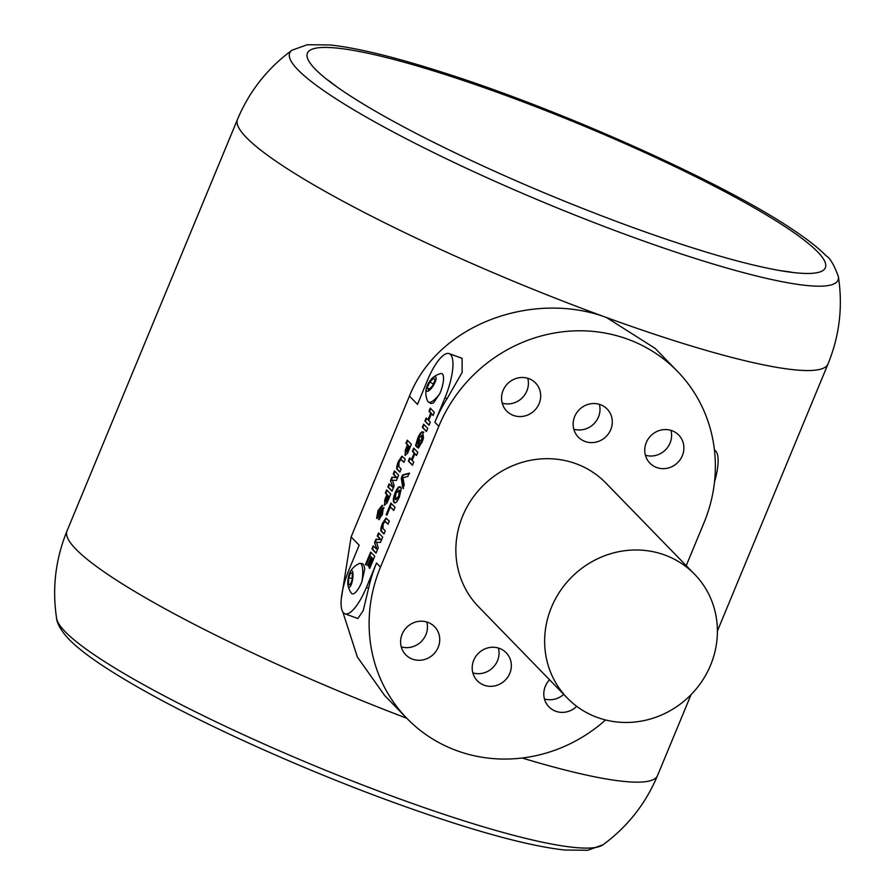 <?xml version="1.0" encoding="UTF-8"?>
<svg xmlns="http://www.w3.org/2000/svg" width="895" height="895" viewBox="0 0 895 895"><rect width="100%" height="100%" fill="white"/><g stroke="black" fill="none" stroke-linecap="round" stroke-linejoin="round"><path stroke-width="1.34" d="M341.297 598.744L351.12 536.91L409.451 396.093C438.897 322.155 535.311 290.752 606.508 317.535L655.118 348.368L677.481 371.369A147.955 139.62 135.8 0 0 438.818 426.288L380.487 567.106A147.955 139.62 135.8 0 0 407.001 718.484A147.955 139.62 135.8 0 0 605.546 719.96M407.001 718.484L384.637 695.493L357.373 657.019L342.807 611.967M409.451 396.093L417.506 404.383L427.597 380.006A37.579 11.322 110 0 1 449.122 353.603A37.579 11.322 110 0 1 444.949 397.85L434.858 422.216L438.818 426.288M344.911 613.802L357.877 618.523L363.213 610.636L368.595 588.194A147.955 139.62 135.8 0 1 376.526 563.033L366.435 587.4A37.579 11.322 110 0 1 344.911 613.802A37.579 11.322 110 0 1 349.084 569.567L359.175 545.189L351.12 536.91M439.892 393.487L433.661 402.728A16.871 5.426 -58.7 0 1 430.282 403.175L428.47 402.068A16.871 5.426 -58.7 0 0 439.892 393.487A16.725 5.034 -70 0 0 440.754 373.573A19.835 19.835 0 0 0 432.498 377.97A8.435 2.707 -58.7 0 0 426.445 387.927A8.435 2.707 -58.7 0 0 430.193 389.594A8.435 2.707 -58.7 0 0 435.966 379.48A8.435 2.707 -58.7 0 0 432.498 377.97M407.695 440.597L406.498 443.484L408.019 445.05L405.782 450.644L404.999 455.354L407.549 453.362L411.364 444.379L407.259 440.161L405.972 443.282L407.493 444.849L405.256 450.453L405.323 455.521M367.733 565.427L368.416 566.132L371.872 557.798L372.767 558.715L369.053 567.676L369.736 568.37L374.736 556.287L370.642 552.081L365.552 564.365L366.234 565.069L370.027 555.907L371.19 557.093L367.733 565.427L368.516 565.886M383.608 507.655L382.165 508.315L377.903 515.151L378.686 511.325L382.21 505.328L378.037 510.53L376.616 518.294C378.126 517.992 379.894 515.587 381.93 511.067L381.639 513.943L378.619 519.447L382.344 514.614L383.396 507.554M381.93 511.067L382.903 511.034L382.176 514.144L379.144 519.648M376.504 549.038L373.226 545.827L371.94 548.959L376.034 553.166L378.227 547.885L376.56 542.269L380.487 542.415L382.68 537.123L378.585 532.917L377.287 536.038L380.464 539.461L375.978 539.193L374.535 542.672L377.03 549.239L374.535 542.672M383.977 534.002L385.264 530.88L382.993 528.542L383.138 524.078L385.063 521.349L388.027 524.213L389.325 521.091L385.98 518.104L382.422 523.474C380.532 528.307 380.33 531.093 381.829 531.798L383.977 534.002M395.019 507.342L390.914 503.124L386.17 514.58L386.853 515.285L390.309 506.95L393.722 510.463L395.019 507.342M423.268 432.128C421.847 430.998 420.023 432.99 417.775 438.091L415.548 445.587L417.193 447.276L420.135 440.195L419.453 439.49L417.808 443.45L417.271 442.902L418.558 438.572L422.004 435.294L421.388 441.503L418.021 447.824L422.06 442.242L423.447 438.192L422.753 431.849M421.825 435.149L422.541 435.485L421.925 441.694L418.547 448.015M422.328 427.307L426.423 431.513L427.72 428.392L423.615 424.174L422.328 427.307L426.523 431.267M408.344 461.048L412.45 465.266L413.736 462.133L412.114 460.466L414.877 453.799L416.499 455.477L417.797 452.344L413.703 448.138L412.405 451.259L414.195 453.094L411.431 459.761L409.642 457.927L408.344 461.048L412.55 465.02M407.796 476.476L409.172 473.175L402.582 474.976L401.251 478.187L402.873 488.379L404.238 485.068L402.974 477.65L407.796 476.476M400.445 487.081C399.114 485.884 397.358 487.753 395.176 492.675C393.196 497.799 392.838 501.077 394.08 502.52C395.411 503.762 397.19 501.905 399.394 496.96L401.195 488.883L399.886 486.746M400.982 487.283C399.651 486.075 397.883 487.943 395.702 492.876C393.733 498 393.364 501.278 394.617 502.71L394.661 502.867M387.076 490.348L385.89 493.234L387.412 494.801L385.174 500.406L384.391 505.104L386.942 503.113L390.746 494.129L386.651 489.912L385.365 493.033L386.886 494.599L384.649 500.204L384.716 505.272M399.864 472.135L401.15 469.014L398.879 466.675L399.025 462.212L400.949 459.482L403.913 462.346L405.211 459.224L401.866 456.237L398.309 461.607C396.418 466.452 396.216 469.226 397.716 469.931L399.864 472.135M392.446 487.025L389.18 483.815L387.882 486.936L391.988 491.154L394.169 485.862L392.513 480.257L396.44 480.402L398.622 475.111L394.527 470.893L393.241 474.026L396.418 477.449L391.932 477.18L390.488 480.66L392.983 487.216L390.488 480.66M424.912 421.053L429.007 425.27L430.305 422.138L428.683 420.471L431.435 413.803L433.068 415.481L434.366 412.349L430.26 408.142L428.973 411.264L430.752 413.098L428 419.766L426.21 417.931L424.912 421.053L429.119 425.024M360.148 563.358L362.296 563.693A16.871 4.553 -81.1 0 1 364.724 569.153L361.86 581.862A16.871 4.553 -81.1 0 0 360.148 563.358A16.871 4.553 -81.1 0 0 359.331 563.492A19.835 19.835 0 0 0 350.102 572.006A8.435 2.282 -81.1 0 0 348.01 585.375A8.435 2.282 -81.1 0 0 351.444 584.111A8.435 2.282 -81.1 0 0 352.91 573.236A8.435 2.282 -81.1 0 0 350.102 572.006M348.01 585.375A19.835 19.835 0 0 0 351.366 593.139A16.725 5.034 -70 0 0 361.86 581.862M449.122 353.603L462.089 358.324L462.144 372.421L447.108 398.633A147.955 139.62 135.8 0 0 434.858 422.216M426.445 387.927A19.835 19.835 0 0 0 427.687 401.161A16.871 5.426 -58.7 0 0 428.47 402.068M432.442 386.002L428.504 389.828L427.206 387.781L429.846 381.919L433.784 378.104L435.082 380.14L432.442 386.002M429.298 389.056L427.206 387.781M433.325 384.044L429.846 381.919M352.093 579.926L350.169 585.196L348.468 584.178L348.703 577.89L350.627 572.61L352.328 573.628L352.093 579.926M350.426 584.491L348.468 584.178M352.149 578.427L348.703 577.89M430.696 408.579L429.499 411.454L431.289 413.289L428 419.766M426.635 418.368L425.449 421.243M431.435 413.803L433.169 415.224M394.952 471.341L393.766 474.216L396.944 477.639L392.457 477.371L391.014 480.85M389.616 484.24L388.419 487.126L392.088 490.907M402.392 456.428L398.834 461.798C396.944 466.642 396.753 469.416 398.241 470.121L397.716 469.931M398.241 470.121L399.964 471.889M400.949 459.482L404.014 462.1M408.176 445.553L409.91 446.985L408.176 451.08L406.274 452.221L408.176 445.553L409.384 446.795L406.274 452.221M370.027 555.907L371.19 557.093M371.716 557.283L368.27 565.618M371.872 557.798L373.293 558.905L369.836 568.124M371.067 552.517L366.335 564.823M387.569 495.304L389.303 496.736L387.569 500.831L385.667 501.972L387.569 495.304L388.777 496.546L385.667 501.972M384.134 507.845L382.702 508.505L379.491 514.267L377.903 515.151M382.747 505.53L378.563 510.721L377.142 518.485M379.01 533.353L377.813 536.228L381.001 539.651L376.504 539.383L375.072 542.873M373.662 546.252L372.465 549.15L376.135 552.92M386.506 518.294L382.948 523.664C381.057 528.509 380.867 531.283 382.355 531.988L381.829 531.798M382.355 531.988L384.078 533.756M385.063 521.349L388.128 523.967M390.309 506.95L393.822 510.217M391.35 503.572L386.953 515.039M399.025 490.113L399.707 490.426L399.226 496.49L395.926 499.611M395.4 499.41L395.858 493.38L399.181 490.236L398.689 496.289L395.4 499.41L396.105 499.746M409.697 473.365L403.108 475.167L401.777 478.377L403.399 488.58M414.128 448.574L412.931 451.449L414.721 453.284L411.431 459.761M410.067 458.363L408.881 461.238M414.877 453.799L416.6 455.219M423.794 432.33C422.384 431.2 420.549 433.18 418.312 438.293L416.085 445.777L417.305 447.03M419.878 439.937L417.808 443.45M424.051 424.622L422.854 427.497M714.456 450.129A37.579 11.322 110 0 1 714.512 481.902M686.23 565.651L703.996 522.747A147.955 139.62 135.8 0 0 677.481 371.369M402.135 634.186A20.126 18.985 135.8 0 0 405.737 654.771A20.126 18.985 135.8 0 0 433.404 654.357A20.126 18.985 135.8 0 0 434.59 626.713A20.126 18.985 135.8 0 0 402.135 634.186M473.735 660.23A20.126 18.985 135.8 0 0 477.337 680.815A20.126 18.985 135.8 0 0 505.004 680.401A20.126 18.985 135.8 0 0 506.19 652.757A20.126 18.985 135.8 0 0 473.735 660.23M549.564 679.786A20.126 18.985 135.8 0 0 545.335 686.275A20.126 18.985 135.8 0 0 548.937 706.86A20.126 18.985 135.8 0 0 576.727 706.323M646.279 442.555A20.126 18.985 135.8 0 0 649.893 463.14A20.126 18.985 135.8 0 0 677.56 462.726A20.126 18.985 135.8 0 0 678.746 435.082A20.126 18.985 135.8 0 0 646.279 442.555M574.691 416.511A20.126 18.985 135.8 0 0 578.293 437.096A20.126 18.985 135.8 0 0 605.96 436.682A20.126 18.985 135.8 0 0 607.146 409.037A20.126 18.985 135.8 0 0 574.691 416.511M503.091 390.466A20.126 18.985 135.8 0 0 506.693 411.051A20.126 18.985 135.8 0 0 534.36 410.637A20.126 18.985 135.8 0 0 535.546 382.993A20.126 18.985 135.8 0 0 503.091 390.466M694.665 574.333L605.881 483.031A88.773 83.772 135.8 0 0 462.681 515.99A88.773 83.772 135.8 0 0 478.601 606.821L567.374 698.111A88.773 83.772 135.8 0 0 689.43 696.276A88.773 83.772 135.8 0 0 694.665 574.333A88.773 83.772 135.8 0 0 551.465 607.28A88.773 83.772 135.8 0 0 547.941 664.593A88.773 83.772 135.8 0 0 567.374 698.111M527.748 378.272A20.126 18.985 -44.2 0 1 522.065 397.995A20.126 18.985 -44.2 0 1 502.196 403.13M599.348 404.316A20.126 18.985 -44.2 0 1 593.665 424.04A20.126 18.985 -44.2 0 1 573.796 429.175M670.948 430.361A20.126 18.985 -44.2 0 1 665.265 450.084A20.126 18.985 -44.2 0 1 645.396 455.219M563.727 694.352A20.126 18.985 -44.2 0 1 544.44 698.939M498.392 648.036A20.126 18.985 -44.2 0 1 492.709 667.759A20.126 18.985 -44.2 0 1 472.84 672.895M426.792 621.991A20.126 18.985 -44.2 0 1 421.109 641.715A20.126 18.985 -44.2 0 1 401.24 646.85M339.093 88.426A280.28 38.519 -157.5 0 1 337.762 87.497A280.28 38.519 -157.5 0 1 472.157 83.492A280.28 38.519 -157.5 0 1 817.571 251.808A280.28 38.519 -157.5 0 1 779.657 270.536A280.28 38.519 -157.5 0 1 778.404 270.312M838.38 276.555A296.748 40.79 -157.5 0 1 548.266 204.228A296.748 40.79 -157.5 0 1 291.971 50.232L307.231 44.75L330.098 44.963C357.049 47.882 394.371 56.956 442.04 72.182C561.68 109.917 726.002 183.71 794.794 230.955C808.274 239.983 818.735 248.273 826.163 255.825C829.956 257.894 834.028 264.797 838.38 276.555C842.978 306.56 839.521 335.703 828.009 363.996A319.593 43.922 -157.5 0 1 606.508 317.535A319.593 43.922 -157.5 0 1 237.488 119.393L66.991 531.003A319.593 43.922 -157.5 0 0 75.851 549.127A319.593 43.922 -157.5 0 0 406.811 718.282M522.154 758.009A319.593 43.922 22.5 0 0 657.512 775.607L691.052 694.665M603.029 844.768L587.769 850.25L564.902 850.037C537.951 847.117 500.629 838.044 452.959 822.818C383.239 800.275 311.471 772.005 237.634 738.006C179.224 710.843 133.422 686.185 100.206 664.045C86.725 655.017 76.265 646.727 68.837 639.175C57.582 627.272 56.43 619.083 56.62 618.445A296.748 40.79 22.5 0 0 65.19 631.725A296.748 40.79 22.5 0 0 346.421 778.661A296.748 40.79 22.5 0 0 603.029 844.768C627.484 826.801 645.653 803.744 657.512 775.607M376.526 563.033L380.487 567.106M447.108 398.633L444.949 397.85M368.595 588.194L366.435 587.4M328.678 80.561L337.762 87.497C357.653 101.471 385.376 117.614 420.963 135.928C485.414 168.73 555.09 198.914 630.013 226.469C693.032 249.302 742.906 263.991 779.657 270.536L790.99 272.058M291.971 50.232C267.515 68.199 249.347 91.256 237.488 119.393M828.009 363.996L717.398 631.031M56.62 618.445C52.022 588.44 55.479 559.297 66.991 531.003"/></g></svg>

